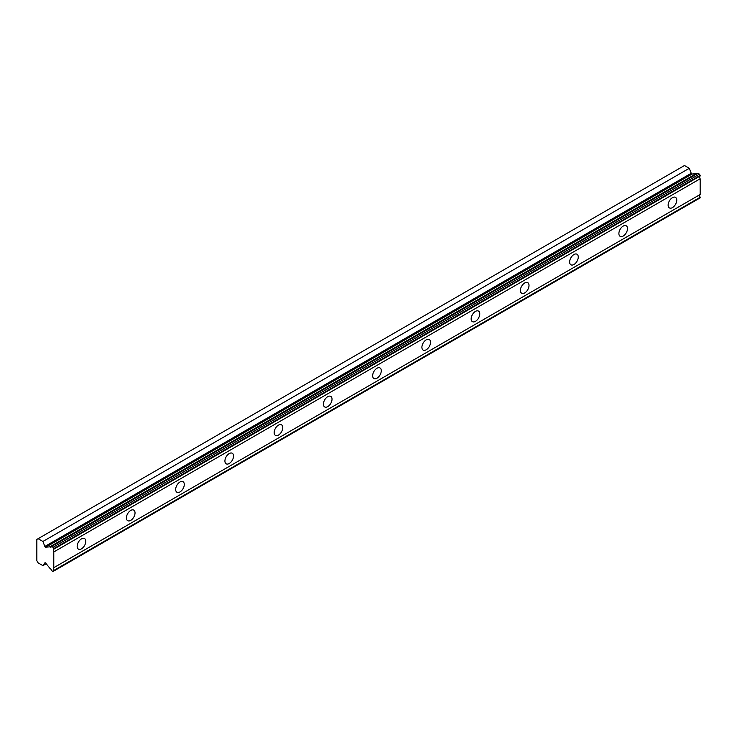 <?xml version="1.0" encoding="UTF-8"?>
<svg xmlns="http://www.w3.org/2000/svg" width="737" height="737" viewBox="0 0 737 737"><rect width="100%" height="100%" fill="white"/><g stroke="black" fill="none" stroke-linecap="round" stroke-linejoin="round"><path stroke-width="1.11" d="M53.783 548.595L700.15 175.415L699.413 174.135L697.957 173.296L51.59 546.476A2.515 1.456 60 0 1 51.148 547.047A2.515 1.456 60 0 1 49.895 546.918A2.515 1.456 60 0 1 49.794 546.854L45.758 547.204L692.135 174.024A0.866 0.507 -120 0 1 691.223 173.287L689.288 168.294L684.48 165.521L36.85 539.429L36.85 560.682L38.112 562.865L42.912 565.638L44.856 562.875A0.866 0.507 60 0 1 45.758 563.188L49.794 568.19A2.515 1.456 60 0 1 51.59 570.641L53.036 571.479L53.783 570.456A2.515 1.456 60 0 1 53.783 567.693L53.783 551.958A2.515 1.456 60 0 1 53.783 549.194L53.036 547.315L51.59 546.476M696.815 173.96A2.515 1.456 60 0 1 696.262 173.739A2.515 1.456 60 0 1 696.161 173.674L692.135 174.024M672.448 207.613A6.089 3.519 120 0 0 676.428 202.242A6.089 3.519 120 0 0 675.497 197.359A6.089 3.519 120 0 0 672.448 197.663A6.089 3.519 120 0 0 668.468 203.034A6.089 3.519 120 0 0 669.399 207.917A6.089 3.519 120 0 0 672.448 207.613M81.485 548.807A6.089 3.519 120 0 0 85.464 543.436A6.089 3.519 120 0 0 84.525 538.554A6.089 3.519 120 0 0 81.485 538.858A6.089 3.519 120 0 0 77.496 544.228A6.089 3.519 120 0 0 78.435 549.111A6.089 3.519 120 0 0 81.485 548.807M130.725 520.377A6.089 3.519 120 0 0 134.705 515.006A6.089 3.519 120 0 0 133.775 510.124A6.089 3.519 120 0 0 130.725 510.428A6.089 3.519 120 0 0 126.746 515.789A6.089 3.519 120 0 0 127.685 520.681A6.089 3.519 120 0 0 130.725 520.377M179.975 491.938A6.089 3.519 120 0 0 183.955 486.577A6.089 3.519 120 0 0 183.025 481.685A6.089 3.519 120 0 0 179.975 481.989A6.089 3.519 120 0 0 175.996 487.36A6.089 3.519 120 0 0 176.926 492.242A6.089 3.519 120 0 0 179.975 491.938M229.225 463.509A6.089 3.519 120 0 0 233.205 458.138A6.089 3.519 120 0 0 232.266 453.255A6.089 3.519 120 0 0 229.225 453.559A6.089 3.519 120 0 0 225.246 458.93A6.089 3.519 120 0 0 226.176 463.813A6.089 3.519 120 0 0 229.225 463.509M278.466 435.079A6.089 3.519 120 0 0 282.455 429.708A6.089 3.519 120 0 0 281.516 424.825A6.089 3.519 120 0 0 278.466 425.129A6.089 3.519 120 0 0 274.486 430.5A6.089 3.519 120 0 0 275.426 435.383A6.089 3.519 120 0 0 278.466 435.079M327.716 406.649A6.089 3.519 120 0 0 331.696 401.278A6.089 3.519 120 0 0 330.766 396.395A6.089 3.519 120 0 0 327.716 396.69A6.089 3.519 120 0 0 323.736 402.061A6.089 3.519 120 0 0 324.667 406.944A6.089 3.519 120 0 0 327.716 406.649M376.966 378.21A6.089 3.519 120 0 0 380.946 372.839A6.089 3.519 120 0 0 380.016 367.956A6.089 3.519 120 0 0 376.966 368.26A6.089 3.519 120 0 0 372.986 373.631A6.089 3.519 120 0 0 373.917 378.514A6.089 3.519 120 0 0 376.966 378.21M426.216 349.78A6.089 3.519 120 0 0 430.196 344.409A6.089 3.519 120 0 0 429.256 339.527A6.089 3.519 120 0 0 426.216 339.831A6.089 3.519 120 0 0 422.227 345.202A6.089 3.519 120 0 0 423.167 350.084A6.089 3.519 120 0 0 426.216 349.78M475.457 321.35A6.089 3.519 120 0 0 479.437 315.98A6.089 3.519 120 0 0 478.506 311.097A6.089 3.519 120 0 0 475.457 311.392A6.089 3.519 120 0 0 471.477 316.763A6.089 3.519 120 0 0 472.408 321.645A6.089 3.519 120 0 0 475.457 321.35M524.707 292.911A6.089 3.519 120 0 0 528.687 287.541A6.089 3.519 120 0 0 527.756 282.658A6.089 3.519 120 0 0 524.707 282.962A6.089 3.519 120 0 0 520.727 288.333A6.089 3.519 120 0 0 521.658 293.215A6.089 3.519 120 0 0 524.707 292.911M573.957 264.482A6.089 3.519 120 0 0 577.937 259.111A6.089 3.519 120 0 0 576.997 254.228A6.089 3.519 120 0 0 573.957 254.532A6.089 3.519 120 0 0 569.968 259.903A6.089 3.519 120 0 0 570.908 264.786A6.089 3.519 120 0 0 573.957 264.482M623.198 236.052A6.089 3.519 120 0 0 627.178 230.681A6.089 3.519 120 0 0 626.247 225.798A6.089 3.519 120 0 0 623.198 226.093A6.089 3.519 120 0 0 619.218 231.464A6.089 3.519 120 0 0 620.158 236.347A6.089 3.519 120 0 0 623.198 236.052M45.758 547.204A0.866 0.507 60 0 1 44.856 546.467L42.912 541.465L38.112 538.692M700.15 175.415L700.15 176.014A2.515 1.456 60 0 0 700.15 178.778L53.783 551.958M53.783 571.055L700.15 197.875L700.15 197.276A2.515 1.456 60 0 1 700.15 194.513L700.15 178.778M53.783 549.194L700.15 176.014M700.15 194.513L53.783 567.693M700.15 197.276L53.783 570.456M46.201 563.741L42.912 565.638M689.288 168.294L42.912 541.465M696.161 173.674L49.794 546.854M699.413 174.135L53.036 547.315M691.223 173.287L44.856 546.467"/></g></svg>
